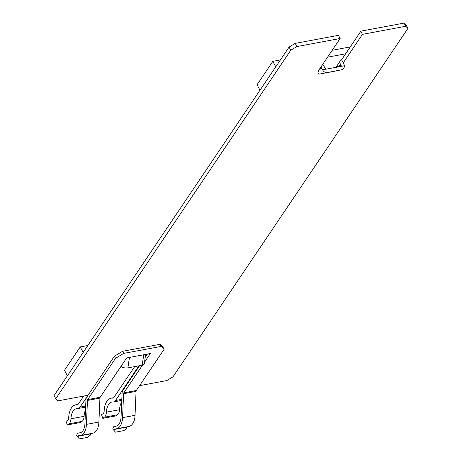 <?xml version="1.0" encoding="UTF-8"?>
<svg xmlns="http://www.w3.org/2000/svg" width="462" height="462" viewBox="0 0 462 462"><rect width="100%" height="100%" fill="white"/><g stroke="black" fill="none" stroke-linecap="round" stroke-linejoin="round"><path stroke-width="0.69" d="M143.74 354.758L142.169 365.223A4.909 2.166 8.5 0 0 144.277 363.819L145.674 354.394M121.812 399.347L115.517 400.519L138.912 365.829M337.196 67.186C335.141 67.516 335.845 67.094 339.316 65.91L340.448 64.23L341.135 65.523L340.864 66.401L344.565 65.714L343.243 62.838L362.462 34.338L405.734 26.27L407.934 28.39L172.915 376.894L166.811 380.567L139.588 385.637M85.684 406.086L80.053 407.132L88.075 395.247L57.941 400.866L55.746 398.741L290.765 50.237L296.87 46.57L340.142 38.502L319.617 68.936C317.492 72.419 317.515 74.116 319.692 74.035L334.13 71.339M142.169 365.223L127.887 367.885A4.909 2.166 8.5 0 1 122.124 367.099L121.229 365.788M102.783 418.347L104.372 417.221L117.515 414.766L115.927 415.892L102.783 418.347L101.553 414.703L103.141 413.577A3.927 2.177 79.4 0 0 104.164 411.053A18.44 10.222 79.4 0 1 111.359 398.157A18.44 10.222 79.4 0 1 112.162 398.065A4.025 2.235 -100.6 0 0 113.19 398.048A4.025 2.235 -100.6 0 0 113.883 397.43L134.661 366.62M115.517 400.519A7.854 4.354 79.4 0 1 113.6 401.905A7.854 4.354 79.4 0 1 113.069 401.946A14.513 8.045 -100.6 0 0 112.081 402.021A14.513 8.045 -100.6 0 0 106.416 412.168A7.854 4.354 79.4 0 1 104.372 417.221M117.515 414.766A7.854 4.354 -100.6 0 0 119.56 409.713A14.513 8.045 79.4 0 1 121.697 402.119M362.462 34.338L360.828 31.249A4.909 3.563 -146 0 1 361.584 31.018L404.059 23.1L406.254 25.225L407.934 28.39M404.059 23.1L405.734 26.27M343.243 62.838L341.609 59.748L360.828 31.249M344.565 65.714A4.909 4.089 -101.9 0 1 341.464 69.797A4.909 4.089 -101.9 0 1 341.383 69.814L333.974 71.373M319.692 74.035L341.383 69.814M320.923 66.996L322.609 69.808L340.864 66.401M327.102 72.476A4.909 4.089 -101.9 0 1 322.609 69.808M340.142 38.502L338.507 35.412A4.909 3.563 -146 0 0 337.658 35.482L295.189 43.399L296.87 46.57M290.765 50.237L289.085 47.072L295.189 43.399M55.746 398.741L54.066 395.57L289.085 47.072M83.709 396.061L78.378 403.967A3.927 2.177 79.4 0 1 77.42 404.66A3.927 2.177 79.4 0 1 77.154 404.677L77.674 404.579M67.319 424.959L68.907 423.833L82.051 421.379L80.463 422.505L67.319 424.959L66.089 421.315L67.677 420.189A3.927 2.177 79.4 0 0 68.699 417.665A18.44 10.222 79.4 0 1 75.901 404.77A18.44 10.222 79.4 0 1 77.154 404.677M80.053 407.132A7.854 4.354 79.4 0 1 78.142 408.518A7.854 4.354 79.4 0 1 77.604 408.558A14.513 8.045 -100.6 0 0 76.617 408.633A14.513 8.045 -100.6 0 0 70.952 418.78A7.854 4.354 79.4 0 1 68.907 423.833M82.051 421.379A7.854 4.354 -100.6 0 0 84.101 416.326A14.513 8.045 79.4 0 1 85.516 409.996M113.421 397.915L113.427 397.915A3.927 2.177 79.4 0 1 113.421 397.915L112.162 398.065M336.001 67.25L340.396 60.736A4.909 3.563 -146 0 1 341.609 59.748M340.448 64.23A4.909 3.563 -146 0 1 340.396 60.736M326.311 69.115L325.242 68.486L324.555 67.192A4.909 3.563 34 0 0 322.355 64.876M339.021 66.747A0.82 0.681 78.1 0 0 339.316 65.91L341.135 65.523M90.956 433.541A1.311 0.728 -100.6 0 0 90.823 433.83L90.442 435.031L87.838 437.323L79.377 438.9L76.605 435.77L76.981 434.569A3.927 2.177 79.4 0 1 78.309 433.085A3.927 2.177 79.4 0 1 78.482 433.067L79.106 433.044A13.369 7.409 -100.6 0 0 79.712 432.975A13.369 7.409 -100.6 0 0 84.933 423.637L85.955 399.682A4.256 2.362 79.4 0 1 86.579 397.459L114.391 356.219L122.597 351.287L160.043 344.3L162.999 347.153L164.12 349.266L136.307 390.511A1.634 0.907 -100.6 0 0 136.065 391.366L135.043 415.315A15.985 8.865 79.4 0 1 128.806 426.49L116.326 428.811A15.985 8.865 -100.6 0 0 122.569 417.642L123.591 393.693A1.634 0.907 79.4 0 1 123.828 392.839L142.498 365.147M127.09 426.807A1.311 0.728 -100.6 0 0 126.952 427.09L126.576 428.291L123.972 430.584L115.512 432.161L112.74 429.036L113.115 427.829A3.927 2.177 79.4 0 1 114.437 426.351A3.927 2.177 79.4 0 1 114.616 426.328L115.24 426.305A13.369 7.409 79.4 0 0 115.847 426.241A13.369 7.409 79.4 0 0 121.067 416.897L122.089 392.948A4.256 2.362 -100.6 0 1 122.713 390.725L139.582 365.702M145.259 357.288L147.43 354.065M144.531 362.139L150.341 353.522L126.68 357.934L100.173 397.245A1.634 0.907 -100.6 0 0 99.931 398.105L98.908 422.054A15.985 8.865 79.4 0 1 92.671 433.223L80.197 435.551A15.985 8.865 79.4 0 1 79.47 435.631L78.846 435.654A1.311 0.728 79.4 0 0 78.788 435.66A1.311 0.728 79.4 0 0 78.344 436.157L77.968 437.358M114.102 430.619L114.478 429.417A1.311 0.728 79.4 0 1 114.917 428.921A1.311 0.728 79.4 0 1 114.98 428.915L115.604 428.892A15.985 8.865 -100.6 0 0 116.326 428.811M160.043 344.3L161.163 346.413L164.12 349.266M161.163 346.413L123.712 353.395L122.597 351.287M123.712 353.395L115.512 358.333L114.391 356.219M115.512 358.333L87.699 399.572A1.634 0.907 79.4 0 0 87.457 400.427L86.434 424.382A15.985 8.865 79.4 0 1 80.197 435.551M275.75 66.846L259.996 90.206L257.08 84.708L272.834 61.348L275.75 66.846M345.599 53.823L327.535 57.19M350.265 46.91L332.201 50.277M280.411 59.933L272.834 61.348M83.16 352.431L67.406 375.791L64.489 370.293L80.244 346.933L83.16 352.431M87.82 345.518L80.244 346.933M127.887 367.885L129.458 357.421M321.714 68.497L319.617 68.936M119.56 409.713L106.416 412.168M84.101 416.326L70.952 418.78M98.908 422.054L86.434 424.382M87.457 400.427L99.931 398.105M100.173 397.245L87.699 399.572M136.307 390.511L123.828 392.839M79.106 433.044L80.307 432.819M115.24 426.305L116.436 426.085M135.043 415.315L122.569 417.642M123.591 393.693L136.065 391.366M80.729 432.646L78.482 433.067M116.863 425.912L114.616 426.328M90.823 433.83L78.344 436.157M126.952 427.09L114.478 429.417M121.772 400.387L113.6 401.905M334.049 71.356L341.464 69.797M85.637 407.12L78.142 408.518M113.635 397.736L111.359 398.157M78.009 404.377L75.901 404.77M336.013 67.233L335.62 67.539M80.775 432.623L78.309 433.085M116.909 425.889L114.437 426.351"/></g></svg>
